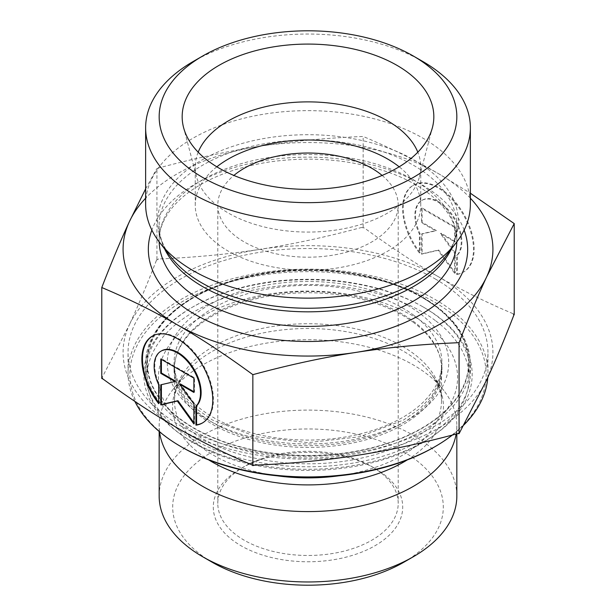 <?xml version="1.0" encoding="UTF-8"?>
<svg xmlns="http://www.w3.org/2000/svg" width="616" height="616" viewBox="0 0 616 616"><rect width="100%" height="100%" fill="white"/><g stroke="black" fill="none" stroke-linecap="round" stroke-linejoin="round"><path stroke-width="0.46" stroke-dasharray="3.08 2.31" d="M457.311 274.097A50.142 28.967 -120 0 0 463.771 271.925A50.142 28.967 -120 0 0 463.756 214.022A50.142 28.967 -120 0 0 413.59 185.108A50.142 28.967 -120 0 0 420.05 252.614L420.05 233.695A32.764 18.927 60 0 1 422.283 200.146A32.764 18.927 60 0 1 453.815 216.978A32.764 18.927 60 0 1 457.311 255.178L457.311 274.097L456.672 274.466L456.672 255.548A32.764 18.927 -120 0 0 453.176 217.348A32.764 18.927 -120 0 0 421.644 200.516A32.764 18.927 -120 0 0 419.419 234.065L419.419 252.984A50.142 28.967 60 0 1 412.951 185.478A50.142 28.967 60 0 1 463.117 214.391A50.142 28.967 60 0 1 463.132 272.295A50.142 28.967 60 0 1 456.672 274.466M420.05 252.614L419.419 252.984M457.311 255.178L456.672 255.548M420.05 233.695L419.419 234.065M454.6 227.412L454.6 241.742L440.409 233.564L454.6 253.207L454.6 273.273L438.045 250.342L421.483 254.177L421.483 234.111L435.674 230.831L421.483 222.645L421.483 208.316L454.6 227.412L455.239 227.042L422.122 207.946L422.122 222.276L436.313 230.461L422.122 233.741L422.122 253.807L438.677 249.973L455.239 272.903L455.239 252.837L441.048 233.195L455.239 241.38L455.239 227.042M455.239 241.38L454.6 241.742M441.048 233.195L440.409 233.564M455.239 252.837L454.6 253.207M455.239 272.903L454.6 273.273M438.677 249.973L438.045 250.342M422.122 253.807L421.483 254.177M422.122 233.741L421.483 234.111M436.313 230.461L435.674 230.831M422.122 222.276L421.483 222.645M422.122 207.946L421.483 208.316M158.689 403.688L159.328 403.318L159.328 384.399A32.764 18.927 60 0 1 161.561 350.851M202.726 422.807A50.142 28.967 -120 0 0 203.049 422.63A50.142 28.967 -120 0 0 203.034 364.726A50.142 28.967 -120 0 0 152.868 335.805A50.142 28.967 -120 0 0 152.552 335.997M158.689 402.487A50.142 28.967 -120 0 0 159.328 403.318M158.689 384.769L159.328 384.399M160.761 359.02L161.4 358.651L161.4 359.39M175.591 381.165L161.4 384.669M160.761 384.815L161.4 384.446M193.878 422.722L194.517 423.608L194.517 403.542L180.326 383.899M193.878 423.977L194.517 423.608M193.878 403.911L194.517 403.542M193.878 391.714L194.517 392.076L194.517 377.747L161.4 358.651M193.878 392.446L194.517 392.076M193.878 378.116L194.517 377.747M422.807 306.753A162.37 93.74 0 0 0 193.185 306.753A162.37 93.74 0 0 0 145.63 373.034A162.37 93.74 0 0 0 308 466.782A162.37 93.74 0 0 0 470.37 373.034A162.37 93.74 0 0 0 422.815 306.753A162.37 93.74 0 0 0 422.807 306.753L424.085 307.484A164.172 94.779 180 0 1 424.085 307.492A164.172 94.779 180 0 1 424.085 441.533A164.172 94.779 180 0 1 191.915 441.533A164.172 94.779 180 0 1 191.915 307.492A164.172 94.779 180 0 1 424.085 307.484L422.815 306.753M433.972 447.239A178.155 102.857 0 0 0 433.972 301.778A178.155 102.857 0 0 0 182.028 301.778A178.155 102.857 0 0 0 182.028 447.239M134.881 401.401A179.957 103.896 180 0 1 128.043 373.034A179.957 103.896 180 0 1 239.131 277.046A179.957 103.896 180 0 1 435.25 299.569A179.957 103.896 180 0 1 487.957 373.034A179.957 103.896 180 0 1 487.787 377.5M463.679 425.156A179.957 103.896 180 0 1 452.383 435.05M435.25 278.948A179.957 103.896 180 0 1 487.957 352.414A179.957 103.896 180 0 1 308 456.31A179.957 103.896 180 0 1 128.043 352.414A179.957 103.896 180 0 1 239.131 256.425A179.957 103.896 180 0 1 435.25 278.948M159.536 431.754A148.833 85.932 180 0 1 159.167 425.656A148.833 85.932 180 0 1 172.134 390.575A148.833 85.932 180 0 1 413.244 364.895A148.833 85.932 180 0 1 443.867 390.575A148.833 85.932 180 0 1 456.833 425.656A148.833 85.932 180 0 1 456.125 434.064M159.167 496.034A148.833 85.932 180 0 1 251.043 416.647A148.833 85.932 180 0 1 413.244 435.273A148.833 85.932 180 0 1 456.833 496.034M403.68 562.316A135.304 78.117 0 0 0 403.673 451.844A135.304 78.117 0 0 0 212.328 451.844A135.304 78.117 0 0 0 212.32 562.316M374.975 468.414L374.975 468.414A94.718 54.685 180 0 1 374.975 545.745A94.718 54.685 180 0 1 241.025 545.745A94.718 54.685 180 0 1 241.025 468.414A94.718 54.685 180 0 1 374.975 468.414L371.787 466.574A90.206 52.075 0 0 0 244.213 466.574A90.206 52.075 0 0 0 217.795 503.403A90.206 52.075 0 0 0 308 555.478A90.206 52.075 0 0 0 398.205 503.403A90.206 52.075 0 0 0 371.787 466.574L374.975 468.414M254.547 465.18A212.659 122.776 180 0 1 251.621 464.726M459.521 432.486A212.659 122.776 180 0 1 457.38 433.726M514.214 314.56L512.982 313.66A212.659 122.776 180 0 1 513.767 315.346M361.453 227.512A212.659 122.776 180 0 1 364.379 227.966L361.453 227.512C325.24 237.214 291.437 244.483 260.037 249.311A184.916 106.761 180 0 1 438.677 276.877C415.677 263.656 390.914 247.347 364.379 227.966M156.479 260.198A212.659 122.776 180 0 1 158.62 258.966L156.926 259.413L156.479 260.198C146.793 285.2 137.753 306.753 129.352 324.84A184.916 106.761 180 0 1 260.037 249.311C228.636 254.215 194.833 257.434 158.62 258.966M103.018 379.033A212.659 122.776 180 0 1 102.233 377.346L101.786 378.509M512.982 313.66C486.478 302.456 461.738 290.213 438.754 276.923A184.916 106.761 180 0 1 486.648 379.987A184.916 106.761 180 0 1 355.963 455.524A184.916 106.761 180 0 1 177.323 427.951A184.916 106.761 180 0 1 129.352 324.84L102.233 377.346M156.926 259.413L156.926 168.438C193.817 158.505 228.19 151.089 260.037 146.192C291.884 141.21 326.257 137.969 363.147 136.467C390.167 147.832 415.346 160.268 438.677 173.766L470.37 193.208M363.147 227.443L363.147 136.467M145.63 188.858L156.926 168.438M382.128 175.437A90.206 52.075 180 0 1 398.205 205.113A90.206 52.075 180 0 1 342.519 253.222A90.206 52.075 180 0 1 244.213 241.934A90.206 52.075 180 0 1 217.795 205.113A90.206 52.075 180 0 1 233.872 175.437M470.37 198.206A184.916 106.761 0 0 0 438.677 173.766A184.916 106.761 0 0 0 260.037 146.192A184.916 106.761 0 0 0 145.63 198.206M198.183 152.206A112.751 65.096 0 0 0 195.249 166.975A112.751 65.096 0 0 0 196.527 176.754A112.751 65.096 0 0 0 228.274 213.005A112.751 65.096 0 0 0 343.174 228.821A112.751 65.096 0 0 0 419.473 176.754A112.751 65.096 0 0 0 420.751 166.975A112.751 65.096 0 0 0 417.817 152.206M216.832 166.805A112.751 65.096 0 0 0 195.249 205.113A112.751 65.096 0 0 0 228.274 251.143A112.751 65.096 0 0 0 351.151 265.257A112.751 65.096 0 0 0 420.751 205.113A112.751 65.096 0 0 0 399.168 166.805M145.63 204.389A162.37 93.74 180 0 1 308 110.649A162.37 93.74 180 0 1 470.37 204.389M422.815 61.492A162.37 93.74 0 0 0 193.185 61.492M413.883 322.722A133.949 77.339 0 0 0 264.641 296.92A133.949 77.339 0 0 0 174.051 370.093A133.949 77.339 0 0 0 308 447.424A133.949 77.339 0 0 0 441.949 370.093A133.949 77.339 0 0 0 413.883 322.722M413.883 315.353A133.949 77.339 0 0 0 264.641 289.551A133.949 77.339 0 0 0 174.051 362.724A133.949 77.339 0 0 0 308 440.063A133.949 77.339 0 0 0 441.949 362.724A133.949 77.339 0 0 0 413.883 315.353M426.233 324.555A149.572 86.356 0 0 0 169.539 344.791A149.572 86.356 0 0 0 328.228 463.016A149.572 86.356 0 0 0 426.233 324.555M435.273 320.512A161.015 92.962 0 0 0 255.879 289.497A161.015 92.962 0 0 0 146.985 377.454A161.015 92.962 0 0 0 308 470.416A161.015 92.962 0 0 0 469.015 377.454A161.015 92.962 0 0 0 435.273 320.512M435.273 305.782A161.015 92.962 0 0 0 255.879 274.767A161.015 92.962 0 0 0 146.985 362.724A161.015 92.962 0 0 0 308 455.686A161.015 92.962 0 0 0 469.015 362.724A161.015 92.962 0 0 0 435.273 305.782M422.807 297.913A162.37 93.74 180 0 1 470.37 364.195A162.37 93.74 180 0 1 308 457.942A162.37 93.74 180 0 1 145.63 364.195A162.37 93.74 180 0 1 245.869 277.593A162.37 93.74 180 0 1 422.807 297.913M421.537 297.174A160.56 92.7 0 0 0 152.907 338.731A160.56 92.7 0 0 0 349.557 452.267A160.56 92.7 0 0 0 421.537 297.174M407.499 305.282A140.718 81.243 180 0 1 344.421 441.202A140.718 81.243 180 0 1 172.08 341.695A140.718 81.243 180 0 1 407.499 305.282M402.402 314.114A133.503 77.077 0 0 0 256.911 297.405A133.503 77.077 0 0 0 174.497 368.614A133.503 77.077 0 0 0 308 445.691A133.503 77.077 0 0 0 441.503 368.614A133.503 77.077 0 0 0 402.402 314.114M277.385 475.837A133.503 77.077 180 0 1 174.497 400.816A133.503 77.077 180 0 1 256.911 329.606A133.503 77.077 180 0 1 402.402 346.308A133.503 77.077 180 0 1 441.503 400.816A133.503 77.077 180 0 1 338.615 475.837M407.184 459.952A135.435 78.194 0 0 0 431.639 374.782A135.435 78.194 0 0 0 403.765 351.413A135.435 78.194 0 0 0 184.361 374.782A135.435 78.194 0 0 0 208.816 459.952M464.148 230.076A159.66 92.177 0 0 0 308 157.126A159.66 92.177 0 0 0 151.852 230.076M159.182 241.88A148.833 85.932 180 0 1 159.167 240.463L159.167 225.895C159.09 236.236 162.971 246.577 170.809 256.895A150.289 86.764 180 0 1 308 134.704A150.289 86.764 180 0 1 445.191 256.895C453.03 246.577 456.91 236.236 456.833 225.895A148.833 85.932 0 0 0 308 139.963A148.833 85.932 0 0 0 159.167 225.895A148.833 85.932 0 0 0 164.572 248.841M451.428 248.841A148.833 85.932 0 0 0 456.833 225.895L456.833 240.463A148.833 85.932 180 0 1 456.818 241.88M159.167 240.463A148.833 85.932 180 0 1 308 154.531A148.833 85.932 180 0 1 456.833 240.463C457.75 215.307 431 186.332 385.331 171.217C348.818 159.259 310.056 156.195 269.038 162.016C237.738 166.967 211.927 176.384 191.614 190.275C183.568 195.865 176.984 201.817 171.879 208.116C163.317 218.865 159.074 229.653 159.167 240.463M413.59 185.108L412.951 185.478M463.771 271.925L463.132 272.295M422.283 200.146L421.644 200.516M202.41 422.992L203.049 422.63M152.229 336.174L152.868 335.805M193.185 306.753L191.915 307.492M470.37 373.034L470.37 364.195C469.631 337.961 453.653 315.592 422.437 297.089C373.596 268.014 291.399 261.215 230.5 281.119C179.148 296.943 145.122 329.883 145.63 364.195L145.63 373.034M487.957 373.034L487.957 352.414M128.043 373.034L128.043 352.414M172.134 390.575L184.361 374.782C177.662 383.683 174.367 392.361 174.497 400.816L174.497 368.614L176.846 382.228L183.999 395.695L195.98 408.523L212.458 420.02L256.14 436.729L308.008 442.642L359.875 436.729L403.542 420.02L420.02 408.516L432.008 395.695L439.154 382.22L441.503 368.614L441.503 400.816C441.633 392.361 438.338 383.683 431.639 374.782L443.867 390.575M456.833 433.872L456.833 425.656M159.167 431.439L159.167 425.656M244.213 466.574L241.025 468.414M217.795 205.113L217.795 503.403M398.205 205.113L398.205 503.403M419.473 176.754L432.401 127.651M196.527 176.754L183.599 127.651M420.751 205.113L420.751 166.975M195.249 205.113L195.249 166.975M441.949 370.093L441.949 362.724M174.051 370.093L174.051 362.724M469.015 377.454L469.015 362.724M146.985 377.454L146.985 362.724"/><path stroke-width="0.92" d="M195.95 425.171L195.95 406.252A32.764 18.927 -120 0 0 192.454 368.052A32.764 18.927 -120 0 0 160.922 351.22A32.764 18.927 -120 0 0 158.689 384.769L158.689 403.688A50.142 28.967 60 0 1 152.229 336.174A50.142 28.967 60 0 1 202.395 365.088A50.142 28.967 60 0 1 202.41 422.992A50.142 28.967 60 0 1 195.95 425.171L196.581 424.801A50.142 28.967 -120 0 0 202.726 422.807M152.552 335.997A50.142 28.967 -120 0 0 158.689 402.487M160.922 351.22L161.561 350.851A32.764 18.927 60 0 1 193.093 367.683A32.764 18.927 60 0 1 196.581 405.882L196.581 424.801M195.95 406.252L196.581 405.882M161.4 359.39L161.4 372.98L175.591 381.165L174.952 381.535L160.761 373.35L160.761 359.02L193.878 378.116L193.878 392.446L179.687 384.269L193.878 403.911L193.878 423.977L177.323 401.047L160.761 404.881L160.761 384.815L174.952 381.535M160.761 373.35L161.4 372.98M161.4 384.669L161.4 404.512L177.955 400.677L193.878 422.722M160.761 404.881L161.4 404.512M177.323 401.047L177.955 400.677M179.687 384.269L180.326 383.899L193.878 391.714M180.75 446.5L182.028 447.239A178.155 102.857 0 0 0 433.972 447.239L435.25 446.5A179.957 103.896 180 0 1 180.75 446.5A179.957 103.896 180 0 1 134.881 401.401M487.787 377.5A179.957 103.896 180 0 1 463.679 425.156M452.383 435.05A179.957 103.896 180 0 1 435.25 446.5M456.125 434.064A148.833 85.932 180 0 1 305.99 511.58A148.833 85.932 180 0 1 159.536 431.754M456.833 433.872L456.833 496.034A148.833 85.932 180 0 1 413.244 556.795A148.833 85.932 180 0 1 202.756 556.795A148.833 85.932 180 0 1 159.167 496.034L159.167 431.439M202.756 556.795L212.32 562.316A135.304 78.117 0 0 0 403.68 562.316L413.244 556.795M101.786 287.533L101.786 378.509L103.018 379.033C129.553 398.421 154.316 414.73 177.323 427.951C200.323 441.256 225.086 453.515 251.621 464.726L252.853 465.634L254.547 465.18C290.76 463.648 324.563 460.429 355.963 455.524C387.364 450.696 421.167 443.428 457.38 433.726L459.074 433.656L486.648 379.987C495.041 361.892 504.08 340.348 513.767 315.346L514.214 314.56L514.214 223.585L486.648 276.877C478.132 295.226 468.938 317.155 459.074 342.681C422.183 344.182 387.81 347.424 355.963 352.406C324.116 357.303 289.743 364.718 252.853 374.659C225.833 354.855 200.654 338.246 177.323 324.84L177.246 324.794C153.938 311.311 128.782 298.891 101.786 287.533C111.65 262.016 120.836 240.078 129.352 221.729L145.63 188.858M252.853 465.634L252.853 374.659M459.074 433.656L459.074 342.681M233.872 175.437A90.206 52.075 180 0 1 371.787 168.284A90.206 52.075 180 0 1 382.128 175.437M177.323 324.84A184.916 106.761 0 0 0 355.963 352.406A184.916 106.761 0 0 0 486.648 276.877A184.916 106.761 0 0 0 470.37 198.206M145.63 198.206A184.916 106.761 0 0 0 129.352 221.729A184.916 106.761 0 0 0 177.246 324.794M470.37 193.208L514.214 223.585M417.817 152.206A112.751 65.096 0 0 0 387.726 120.944A112.751 65.096 0 0 0 277.031 104.381A112.751 65.096 0 0 0 198.183 152.206M396.981 65.358A125.833 72.65 180 0 1 432.401 127.651A125.833 72.65 180 0 1 347.255 185.755A125.833 72.65 180 0 1 219.019 168.099A125.833 72.65 180 0 1 183.599 127.651A125.833 72.65 180 0 1 251.22 51.898A125.833 72.65 180 0 1 396.981 65.358M399.168 166.805A112.751 65.096 0 0 0 216.832 166.805M470.37 127.774L470.37 204.389A162.37 93.74 180 0 1 456.217 242.658A162.37 93.74 180 0 1 193.193 270.678A162.37 93.74 180 0 1 159.783 242.658A162.37 93.74 180 0 1 145.63 204.389L145.63 127.774A162.37 93.74 0 0 0 193.193 194.063A162.37 93.74 0 0 0 370.131 214.383A162.37 93.74 0 0 0 470.37 127.774A162.37 93.74 0 0 0 422.815 61.492L413.244 55.971A148.833 85.932 180 0 1 413.244 177.493A148.833 85.932 180 0 1 202.756 177.493A148.833 85.932 180 0 1 202.756 55.971A148.833 85.932 180 0 1 413.244 55.971M202.756 55.971L193.185 61.492A162.37 93.74 0 0 0 145.63 127.774M338.615 475.837A133.503 77.077 180 0 1 277.385 475.837M208.816 459.952A135.435 78.194 0 0 0 407.184 459.952M151.852 230.076A159.66 92.177 0 0 0 195.103 314.483A159.66 92.177 0 0 0 384.23 330.299A159.66 92.177 0 0 0 464.148 230.076M456.217 242.658L445.191 256.895A150.289 86.764 180 0 1 201.732 282.829A150.289 86.764 180 0 1 170.809 256.895L159.783 242.658M164.572 248.841A148.833 85.932 0 0 0 202.756 286.656A148.833 85.932 0 0 0 451.428 248.841M456.818 241.88A148.833 85.932 180 0 1 363.825 320.12A148.833 85.932 180 0 1 202.756 301.224A148.833 85.932 180 0 1 159.182 241.88"/></g></svg>
